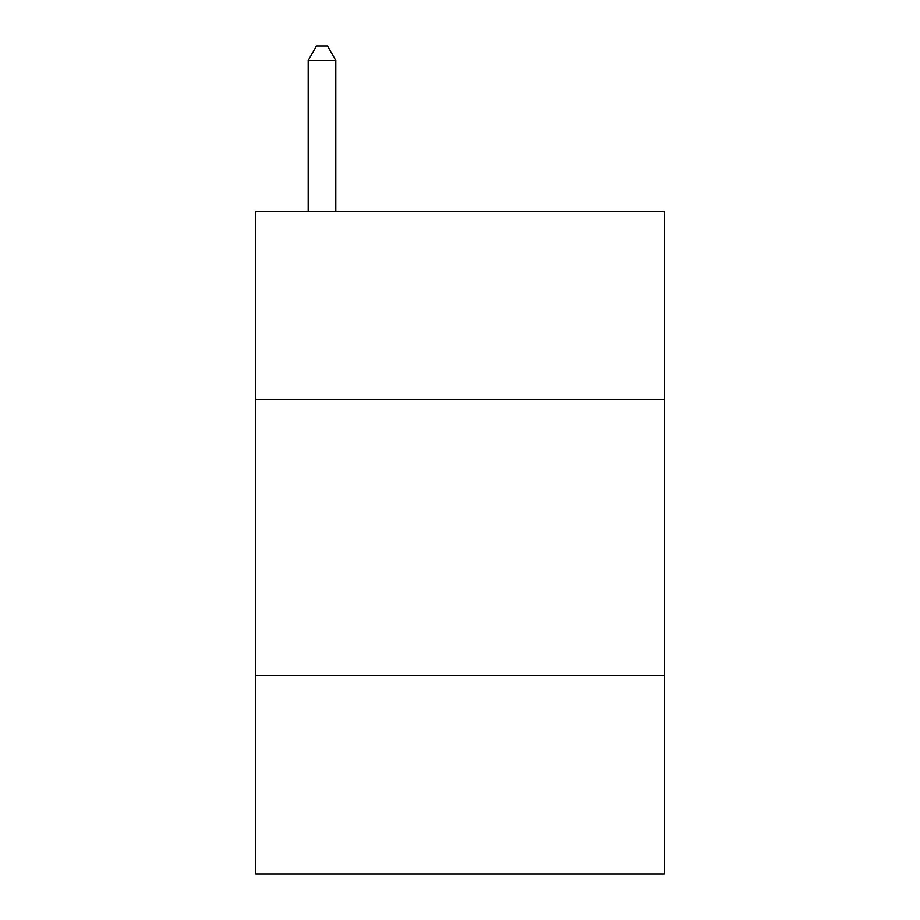 <?xml version="1.0" encoding="UTF-8"?>
<svg xmlns="http://www.w3.org/2000/svg" width="920" height="920" viewBox="0 0 920 920"><rect width="100%" height="100%" fill="white"/><g stroke="black" fill="none" stroke-linecap="round" stroke-linejoin="round"><path stroke-width="1.38" d="M664.24 399.28L664.24 211.6L255.76 211.6L255.76 399.28L664.24 399.28L664.24 874L255.76 874L255.76 399.28M664.24 675.28L255.76 675.28M335.8 211.6L335.8 60.352L308.2 60.352L308.2 211.6M308.2 60.352L316.48 46L327.52 46L335.8 60.352"/></g></svg>
